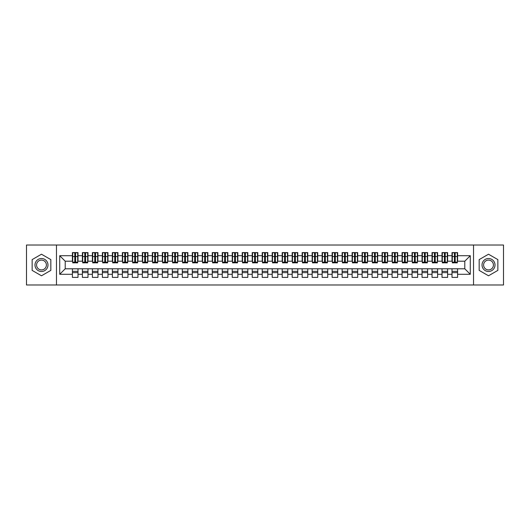 <?xml version="1.0" encoding="UTF-8"?>
<svg xmlns="http://www.w3.org/2000/svg" width="530" height="530" viewBox="0 0 530 530"><rect width="100%" height="100%" fill="white"/><g stroke="black" fill="none" stroke-linecap="round" stroke-linejoin="round"><path stroke-width="0.79" d="M473.528 284.981L503.5 284.981L503.5 245.019L473.528 245.019L473.528 284.981L56.471 284.981L56.471 245.019L26.5 245.019L26.5 284.981L56.471 284.981M454.402 258.66L455.204 258.66L454.402 258.66M457.595 271.34L452.004 271.34M452.004 272.645L457.595 272.645M444.412 258.66L445.213 258.66L444.412 258.66M447.611 271.34L442.013 271.34M442.013 272.645L447.611 272.645M434.421 258.66L435.223 258.66L434.421 258.66M437.621 271.34L432.023 271.34M432.023 272.645L437.621 272.645M424.431 258.66L425.232 258.66L424.431 258.66M427.63 271.34L422.032 271.34M422.032 272.645L427.63 272.645M414.44 258.66L415.242 258.66L414.44 258.66M417.64 271.34L412.048 271.34M412.048 272.645L417.64 272.645M404.456 258.66L405.251 258.66L404.456 258.66M407.65 271.34L402.058 271.34M402.058 272.645L407.65 272.645M394.466 258.66L395.261 258.66L394.466 258.66M397.659 271.34L392.067 271.34M392.067 272.645L397.659 272.645M384.475 258.66L385.277 258.66L384.475 258.66M387.668 271.34L382.077 271.34M382.077 272.645L387.668 272.645M374.485 258.66L375.286 258.66L374.485 258.66M377.685 271.34L372.087 271.34M372.087 272.645L377.685 272.645M364.494 258.66L365.296 258.66L364.494 258.66M367.694 271.34L362.096 271.34M362.096 272.645L367.694 272.645M354.504 258.66L355.305 258.66L354.504 258.66M357.704 271.34L352.106 271.34M352.106 272.645L357.704 272.645M344.52 258.66L345.315 258.66L344.52 258.66M347.713 271.34L342.122 271.34M342.122 272.645L347.713 272.645M334.529 258.66L335.324 258.66L334.529 258.66M337.723 271.34L332.131 271.34M332.131 272.645L337.723 272.645M324.539 258.66L325.334 258.66L324.539 258.66M327.732 271.34L322.141 271.34M322.141 272.645L327.732 272.645M314.548 258.66L315.35 258.66L314.548 258.66M317.742 271.34L312.15 271.34M312.15 272.645L317.742 272.645M304.558 258.66L305.36 258.66L304.558 258.66M307.758 271.34L302.16 271.34M302.16 272.645L307.758 272.645M294.567 258.66L295.369 258.66L294.567 258.66M297.767 271.34L292.169 271.34M292.169 272.645L297.767 272.645M284.577 258.66L285.378 258.66L284.577 258.66M287.777 271.34L282.185 271.34M282.185 272.645L287.777 272.645M274.593 258.66L275.388 258.66L274.593 258.66M277.786 271.34L272.195 271.34M272.195 272.645L277.786 272.645M264.602 258.66L265.397 258.66L264.602 258.66M267.796 271.34L262.204 271.34M262.204 272.645L267.796 272.645M254.612 258.66L255.407 258.66L254.612 258.66M257.805 271.34L252.214 271.34M252.214 272.645L257.805 272.645M244.621 258.66L245.423 258.66L244.621 258.66M247.815 271.34L242.223 271.34M242.223 272.645L247.815 272.645M234.631 258.66L235.433 258.66L234.631 258.66M237.831 271.34L232.233 271.34M232.233 272.645L237.831 272.645M224.64 258.66L225.442 258.66L224.64 258.66M227.84 271.34L222.242 271.34M222.242 272.645L227.84 272.645M214.65 258.66L215.452 258.66L214.65 258.66M217.85 271.34L212.258 271.34M212.258 272.645L217.85 272.645M204.666 258.66L205.461 258.66L204.666 258.66M207.859 271.34L202.268 271.34M202.268 272.645L207.859 272.645M194.676 258.66L195.471 258.66L194.676 258.66M197.869 271.34L192.277 271.34M192.277 272.645L197.869 272.645M184.685 258.66L185.48 258.66L184.685 258.66M187.878 271.34L182.287 271.34M182.287 272.645L187.878 272.645M174.695 258.66L175.496 258.66L174.695 258.66M177.894 271.34L172.296 271.34M172.296 272.645L177.894 272.645M164.704 258.66L165.506 258.66L164.704 258.66M167.904 271.34L162.306 271.34M162.306 272.645L167.904 272.645M154.714 258.66L155.515 258.66L154.714 258.66M157.913 271.34L152.315 271.34M152.315 272.645L157.913 272.645M144.723 258.66L145.525 258.66L144.723 258.66M147.923 271.34L142.332 271.34M142.332 272.645L147.923 272.645M134.739 258.66L135.534 258.66L134.739 258.66M137.932 271.34L132.341 271.34M132.341 272.645L137.932 272.645M124.749 258.66L125.544 258.66L124.749 258.66M127.942 271.34L122.35 271.34M122.35 272.645L127.942 272.645M114.758 258.66L115.56 258.66L114.758 258.66M117.951 271.34L112.36 271.34M112.36 272.645L117.951 272.645M104.768 258.66L105.569 258.66L104.768 258.66M107.968 271.34L102.37 271.34M102.37 272.645L107.968 272.645M94.777 258.66L95.579 258.66L94.777 258.66M97.977 271.34L92.379 271.34M92.379 272.645L97.977 272.645M84.787 258.66L85.588 258.66L84.787 258.66M87.987 271.34L82.388 271.34M82.388 272.645L87.987 272.645M473.528 245.019L56.471 245.019M72.703 261.204L65.21 261.204L59.718 255.712L59.718 274.288L72.405 274.288L72.405 277.389L77.996 277.389L77.996 274.288L82.388 274.288L82.388 277.389L87.987 277.389L87.987 274.288L92.379 274.288L92.379 277.389L97.977 277.389L97.977 274.288L102.37 274.288L102.37 277.389L107.968 277.389L107.968 274.288L112.36 274.288L112.36 277.389L117.951 277.389L117.951 274.288L122.35 274.288L122.35 277.389L127.942 277.389L127.942 274.288L132.341 274.288L132.341 277.389L137.932 277.389L137.932 274.288L142.332 274.288L142.332 277.389L147.923 277.389L147.923 274.288L152.315 274.288L152.315 277.389L157.913 277.389L157.913 274.288L162.306 274.288L162.306 277.389L167.904 277.389L167.904 274.288L172.296 274.288L172.296 277.389L177.894 277.389L177.894 274.288L182.287 274.288L182.287 277.389L187.878 277.389L187.878 274.288L192.277 274.288L192.277 277.389L197.869 277.389L197.869 274.288L202.268 274.288L202.268 277.389L207.859 277.389L207.859 274.288L212.258 274.288L212.258 277.389L217.85 277.389L217.85 274.288L222.242 274.288L222.242 277.389L227.84 277.389L227.84 274.288L232.233 274.288L232.233 277.389L237.831 277.389L237.831 274.288L242.223 274.288L242.223 277.389L247.815 277.389L247.815 274.288L252.214 274.288L252.214 277.389L257.805 277.389L257.805 274.288L262.204 274.288L262.204 277.389L267.796 277.389L267.796 274.288L272.195 274.288L272.195 277.389L277.786 277.389L277.786 274.288L282.185 274.288L282.185 277.389L287.777 277.389L287.777 274.288L292.169 274.288L292.169 277.389L297.767 277.389L297.767 274.288L302.16 274.288L302.16 277.389L307.758 277.389L307.758 274.288L312.15 274.288L312.15 277.389L317.742 277.389L317.742 274.288L322.141 274.288L322.141 277.389L327.732 277.389L327.732 274.288L332.131 274.288L332.131 277.389L337.723 277.389L337.723 274.288L342.122 274.288L342.122 277.389L347.713 277.389L347.713 274.288L352.106 274.288L352.106 277.389L357.704 277.389L357.704 274.288L362.096 274.288L362.096 277.389L367.694 277.389L367.694 274.288L372.087 274.288L372.087 277.389L377.685 277.389L377.685 274.288L382.077 274.288L382.077 277.389L387.668 277.389L387.668 274.288L392.067 274.288L392.067 277.389L397.659 277.389L397.659 274.288L402.058 274.288L402.058 277.389L407.65 277.389L407.65 274.288L412.048 274.288L412.048 277.389L417.64 277.389L417.64 274.288L422.032 274.288L422.032 277.389L427.63 277.389L427.63 274.288L432.023 274.288L432.023 277.389L437.621 277.389L437.621 274.288L442.013 274.288L442.013 277.389L447.611 277.389L447.611 274.288L452.004 274.288L452.004 277.389L457.595 277.389L457.595 268.796L464.79 268.796L464.79 261.204L457.297 261.204M59.718 255.712L72.405 255.712L72.405 261.204M464.79 261.204L470.282 255.712L457.595 255.712L457.595 252.611L452.004 252.611L452.004 255.712L447.611 255.712L447.611 252.611L442.013 252.611L442.013 255.712L437.621 255.712L437.621 252.611L432.023 252.611L432.023 255.712L427.63 255.712L427.63 252.611L422.032 252.611L422.032 255.712L417.64 255.712L417.64 252.611L412.048 252.611L412.048 255.712L407.65 255.712L407.65 252.611L402.058 252.611L402.058 255.712L397.659 255.712L397.659 252.611L392.067 252.611L392.067 255.712L387.668 255.712L387.668 252.611L382.077 252.611L382.077 255.712L377.685 255.712L377.685 252.611L372.087 252.611L372.087 255.712L367.694 255.712L367.694 252.611L362.096 252.611L362.096 255.712L357.704 255.712L357.704 252.611L352.106 252.611L352.106 255.712L347.713 255.712L347.713 252.611L342.122 252.611L342.122 255.712L337.723 255.712L337.723 252.611L332.131 252.611L332.131 255.712L327.732 255.712L327.732 252.611L322.141 252.611L322.141 255.712L317.742 255.712L317.742 252.611L312.15 252.611L312.15 255.712L307.758 255.712L307.758 252.611L302.16 252.611L302.16 255.712L297.767 255.712L297.767 252.611L292.169 252.611L292.169 255.712L287.777 255.712L287.777 252.611L282.185 252.611L282.185 255.712L277.786 255.712L277.786 252.611L272.195 252.611L272.195 255.712L267.796 255.712L267.796 252.611L262.204 252.611L262.204 255.712L257.805 255.712L257.805 252.611L252.214 252.611L252.214 255.712L247.815 255.712L247.815 252.611L242.223 252.611L242.223 255.712L237.831 255.712L237.831 252.611L232.233 252.611L232.233 255.712L227.84 255.712L227.84 252.611L222.242 252.611L222.242 255.712L217.85 255.712L217.85 252.611L212.258 252.611L212.258 255.712L207.859 255.712L207.859 252.611L202.268 252.611L202.268 255.712L197.869 255.712L197.869 252.611L192.277 252.611L192.277 255.712L187.878 255.712L187.878 252.611L182.287 252.611L182.287 255.712L177.894 255.712L177.894 252.611L172.296 252.611L172.296 255.712L167.904 255.712L167.904 252.611L162.306 252.611L162.306 255.712L157.913 255.712L157.913 252.611L152.315 252.611L152.315 255.712L147.923 255.712L147.923 252.611L142.332 252.611L142.332 255.712L137.932 255.712L137.932 252.611L132.341 252.611L132.341 255.712L127.942 255.712L127.942 252.611L122.35 252.611L122.35 255.712L117.951 255.712L117.951 252.611L112.36 252.611L112.36 255.712L107.968 255.712L107.968 252.611L102.37 252.611L102.37 255.712L97.977 255.712L97.977 252.611L92.379 252.611L92.379 255.712L87.987 255.712L87.987 252.611L82.388 252.611L82.388 255.712L77.996 255.712L77.996 252.611L72.405 252.611L72.405 255.712M470.282 255.712L470.282 274.288L457.595 274.288M447.611 274.288L447.611 268.796L457.595 268.796M452.004 274.288L452.004 268.796M457.595 255.712L457.595 261.204M437.621 274.288L437.621 268.796L447.611 268.796M442.013 274.288L442.013 268.796M452.004 255.712L452.004 261.204L447.307 261.204M447.611 255.712L447.611 261.204M427.63 274.288L427.63 268.796L437.621 268.796M432.023 274.288L432.023 268.796M442.013 255.712L442.013 261.204L437.316 261.204M437.621 255.712L437.621 261.204M417.64 274.288L417.64 268.796L427.63 268.796M422.032 274.288L422.032 268.796M432.023 255.712L432.023 261.204L427.332 261.204M427.63 255.712L427.63 261.204M407.65 274.288L407.65 268.796L417.64 268.796M412.048 274.288L412.048 268.796M422.032 255.712L422.032 261.204L417.342 261.204M417.64 255.712L417.64 261.204M397.659 274.288L397.659 268.796L407.65 268.796M402.058 274.288L402.058 268.796M412.048 255.712L412.048 261.204L407.351 261.204M407.65 255.712L407.65 261.204M387.668 274.288L387.668 268.796L397.659 268.796M392.067 274.288L392.067 268.796M402.058 255.712L402.058 261.204L397.361 261.204M397.659 255.712L397.659 261.204M377.685 274.288L377.685 268.796L387.668 268.796M382.077 274.288L382.077 268.796M392.067 255.712L392.067 261.204L387.37 261.204M387.668 255.712L387.668 261.204M367.694 274.288L367.694 268.796L377.685 268.796M372.087 274.288L372.087 268.796M382.077 255.712L382.077 261.204L377.38 261.204M377.685 255.712L377.685 261.204M357.704 274.288L357.704 268.796L367.694 268.796M362.096 274.288L362.096 268.796M372.087 255.712L372.087 261.204L367.389 261.204M367.694 255.712L367.694 261.204M347.713 274.288L347.713 268.796L357.704 268.796M352.106 274.288L352.106 268.796M362.096 255.712L362.096 261.204L357.406 261.204M357.704 255.712L357.704 261.204M337.723 274.288L337.723 268.796L347.713 268.796M342.122 274.288L342.122 268.796M352.106 255.712L352.106 261.204L347.415 261.204M347.713 255.712L347.713 261.204M327.732 274.288L327.732 268.796L337.723 268.796M332.131 274.288L332.131 268.796M342.122 255.712L342.122 261.204L337.424 261.204M337.723 255.712L337.723 261.204M317.742 274.288L317.742 268.796L327.732 268.796M322.141 274.288L322.141 268.796M332.131 255.712L332.131 261.204L327.434 261.204M327.732 255.712L327.732 261.204M307.758 274.288L307.758 268.796L317.742 268.796M312.15 274.288L312.15 268.796M322.141 255.712L322.141 261.204L317.444 261.204M317.742 255.712L317.742 261.204M297.767 274.288L297.767 268.796L307.758 268.796M302.16 274.288L302.16 268.796M312.15 255.712L312.15 261.204L307.453 261.204M307.758 255.712L307.758 261.204M287.777 274.288L287.777 268.796L297.767 268.796M292.169 274.288L292.169 268.796M302.16 255.712L302.16 261.204L297.469 261.204M297.767 255.712L297.767 261.204M277.786 274.288L277.786 268.796L287.777 268.796M282.185 274.288L282.185 268.796M292.169 255.712L292.169 261.204L287.479 261.204M287.777 255.712L287.777 261.204M267.796 274.288L267.796 268.796L277.786 268.796M272.195 274.288L272.195 268.796M282.185 255.712L282.185 261.204L277.488 261.204M277.786 255.712L277.786 261.204M257.805 274.288L257.805 268.796L267.796 268.796M262.204 274.288L262.204 268.796M272.195 255.712L272.195 261.204L267.498 261.204M267.796 255.712L267.796 261.204M247.815 274.288L247.815 268.796L257.805 268.796M252.214 274.288L252.214 268.796M262.204 255.712L262.204 261.204L257.507 261.204M257.805 255.712L257.805 261.204M237.831 274.288L237.831 268.796L247.815 268.796M242.223 274.288L242.223 268.796M252.214 255.712L252.214 261.204L247.517 261.204M247.815 255.712L247.815 261.204M227.84 274.288L227.84 268.796L237.831 268.796M232.233 274.288L232.233 268.796M242.223 255.712L242.223 261.204L237.526 261.204M237.831 255.712L237.831 261.204M217.85 274.288L217.85 268.796L227.84 268.796M222.242 274.288L222.242 268.796M232.233 255.712L232.233 261.204L227.542 261.204M227.84 255.712L227.84 261.204M207.859 274.288L207.859 268.796L217.85 268.796M212.258 274.288L212.258 268.796M222.242 255.712L222.242 261.204L217.552 261.204M217.85 255.712L217.85 261.204M197.869 274.288L197.869 268.796L207.859 268.796M202.268 274.288L202.268 268.796M212.258 255.712L212.258 261.204L207.561 261.204M207.859 255.712L207.859 261.204M187.878 274.288L187.878 268.796L197.869 268.796M192.277 274.288L192.277 268.796M202.268 255.712L202.268 261.204L197.571 261.204M197.869 255.712L197.869 261.204M177.894 274.288L177.894 268.796L187.878 268.796M182.287 274.288L182.287 268.796M192.277 255.712L192.277 261.204L187.58 261.204M187.878 255.712L187.878 261.204M167.904 274.288L167.904 268.796L177.894 268.796M172.296 274.288L172.296 268.796M182.287 255.712L182.287 261.204L177.59 261.204M177.894 255.712L177.894 261.204M157.913 274.288L157.913 268.796L167.904 268.796M162.306 274.288L162.306 268.796M172.296 255.712L172.296 261.204L167.599 261.204M167.904 255.712L167.904 261.204M147.923 274.288L147.923 268.796L157.913 268.796M152.315 274.288L152.315 268.796M162.306 255.712L162.306 261.204L157.615 261.204M157.913 255.712L157.913 261.204M137.932 274.288L137.932 268.796L147.923 268.796M142.332 274.288L142.332 268.796M152.315 255.712L152.315 261.204L147.625 261.204M147.923 255.712L147.923 261.204M127.942 274.288L127.942 268.796L137.932 268.796M132.341 274.288L132.341 268.796M142.332 255.712L142.332 261.204L137.634 261.204M137.932 255.712L137.932 261.204M117.951 274.288L117.951 268.796L127.942 268.796M122.35 274.288L122.35 268.796M132.341 255.712L132.341 261.204L127.644 261.204M127.942 255.712L127.942 261.204M107.968 274.288L107.968 268.796L117.951 268.796M112.36 274.288L112.36 268.796M122.35 255.712L122.35 261.204L117.653 261.204M117.951 255.712L117.951 261.204M97.977 274.288L97.977 268.796L107.968 268.796M102.37 274.288L102.37 268.796M112.36 255.712L112.36 261.204L107.663 261.204M107.968 255.712L107.968 261.204M87.987 274.288L87.987 268.796L97.977 268.796M92.379 274.288L92.379 268.796M102.37 255.712L102.37 261.204L97.672 261.204M97.977 255.712L97.977 261.204M77.996 274.288L77.996 268.796L87.987 268.796M82.388 274.288L82.388 268.796M92.379 255.712L92.379 261.204L87.689 261.204M87.987 255.712L87.987 261.204M74.796 258.66L75.598 258.66L74.796 258.66M77.996 271.34L72.405 271.34M72.405 272.645L77.996 272.645M59.718 274.288L65.21 268.796L77.996 268.796M72.405 274.288L72.405 268.796M82.388 255.712L82.388 261.204L77.698 261.204M77.996 255.712L77.996 261.204M50.827 259.607L41.486 254.215L32.145 259.607L32.145 270.393L41.486 275.785L50.827 270.393L50.827 259.607L50.827 270.393L41.486 275.785L32.145 270.393L32.145 259.607L41.486 254.215L50.827 259.607M479.173 259.607L479.173 270.393L488.514 275.785L497.856 270.393L497.856 259.607L488.514 254.215L479.173 259.607L488.514 254.215L497.856 259.607L497.856 270.393L488.514 275.785L479.173 270.393L479.173 259.607M65.21 261.204L65.21 268.796M470.282 274.288L464.79 268.796M72.703 252.711L77.698 252.711L72.703 252.711L72.703 262.853L74.796 262.853L74.796 252.75L77.698 252.764L77.698 262.853L75.598 262.853L75.598 252.764M74.796 254.049L75.598 254.049M74.796 262.012L75.598 262.012M75.598 260.76L74.796 260.76M74.796 260.27L75.598 260.27M82.693 252.711L87.689 252.711L82.693 252.711L82.693 262.853L84.787 262.853L84.787 252.75L87.689 252.764L87.689 262.853L85.588 262.853L85.588 252.764M84.787 254.049L85.588 254.049M84.787 262.012L85.588 262.012M85.588 260.76L84.787 260.76M84.787 260.27L85.588 260.27M92.684 252.711L97.672 252.711L92.684 252.711L92.684 262.853L94.777 262.853L94.777 252.75L97.672 252.764L97.672 262.853L95.579 262.853L95.579 252.764M94.777 254.049L95.579 254.049M94.777 262.012L95.579 262.012M95.579 260.76L94.777 260.76M94.777 260.27L95.579 260.27M102.668 252.711L107.663 252.711L102.668 252.711L102.668 262.853L104.768 262.853L104.768 252.75L107.663 252.764L107.663 262.853L105.569 262.853L105.569 252.764M104.768 254.049L105.569 254.049M104.768 262.012L105.569 262.012M105.569 260.76L104.768 260.76M104.768 260.27L105.569 260.27M112.658 252.711L117.653 252.711L112.658 252.711L112.658 262.853L114.758 262.853L114.758 252.75L117.653 252.764L117.653 262.853L115.56 262.853L115.56 252.764M114.758 254.049L115.56 254.049M114.758 262.012L115.56 262.012M115.56 260.76L114.758 260.76M114.758 260.27L115.56 260.27M41.486 258.507A6.493 6.493 0 0 0 34.993 265A6.493 6.493 0 0 0 41.486 271.493A6.493 6.493 0 0 0 47.978 265A6.493 6.493 0 0 0 41.486 258.507M41.486 260.084A4.916 4.916 0 0 0 36.57 265A4.916 4.916 0 0 0 41.486 269.916A4.916 4.916 0 0 0 46.402 265A4.916 4.916 0 0 0 41.486 260.084M488.514 258.507A6.493 6.493 0 0 0 482.022 265A6.493 6.493 0 0 0 488.514 271.493A6.493 6.493 0 0 0 495.007 265A6.493 6.493 0 0 0 488.514 258.507M488.514 260.084A4.916 4.916 0 0 0 483.599 265A4.916 4.916 0 0 0 488.514 269.916A4.916 4.916 0 0 0 493.43 265A4.916 4.916 0 0 0 488.514 260.084M122.649 252.711L127.644 252.711L122.649 252.711L122.649 262.853L124.749 262.853L124.749 252.75L127.644 252.764L127.644 262.853L125.544 262.853L125.544 252.764M124.749 254.049L125.544 254.049M124.749 262.012L125.544 262.012M125.544 260.76L124.749 260.76M124.749 260.27L125.544 260.27M132.639 252.711L137.634 252.711L132.639 252.711L132.639 262.853L134.739 262.853L134.739 252.75L137.634 252.764L137.634 262.853L135.534 262.853L135.534 252.764M134.739 254.049L135.534 254.049M134.739 262.012L135.534 262.012M135.534 260.76L134.739 260.76M134.739 260.27L135.534 260.27M142.63 252.711L147.625 252.711L142.63 252.711L142.63 262.853L144.723 262.853L144.723 252.75L147.625 252.764L147.625 262.853L145.525 262.853L145.525 252.764M144.723 254.049L145.525 254.049M144.723 262.012L145.525 262.012M145.525 260.76L144.723 260.76M144.723 260.27L145.525 260.27M152.62 252.711L157.615 252.711L152.62 252.711L152.62 262.853L154.714 262.853L154.714 252.75L157.615 252.764L157.615 262.853L155.515 262.853L155.515 252.764M154.714 254.049L155.515 254.049M154.714 262.012L155.515 262.012M155.515 260.76L154.714 260.76M154.714 260.27L155.515 260.27M162.611 252.711L167.599 252.711L162.611 252.711L162.611 262.853L164.704 262.853L164.704 252.75L167.599 252.764L167.599 262.853L165.506 262.853L165.506 252.764M164.704 254.049L165.506 254.049M164.704 262.012L165.506 262.012M165.506 260.76L164.704 260.76M164.704 260.27L165.506 260.27M172.594 252.711L177.59 252.711L172.594 252.711L172.594 262.853L174.695 262.853L174.695 252.75L177.59 252.764L177.59 262.853L175.496 262.853L175.496 252.764M174.695 254.049L175.496 254.049M174.695 262.012L175.496 262.012M175.496 260.76L174.695 260.76M174.695 260.27L175.496 260.27M182.585 252.711L187.58 252.711L182.585 252.711L182.585 262.853L184.685 262.853L184.685 252.75L187.58 252.764L187.58 262.853L185.48 262.853L185.48 252.764M184.685 254.049L185.48 254.049M184.685 262.012L185.48 262.012M185.48 260.76L184.685 260.76M184.685 260.27L185.48 260.27M192.576 252.711L197.571 252.711L192.576 252.711L192.576 262.853L194.676 262.853L194.676 252.75L197.571 252.764L197.571 262.853L195.471 262.853L195.471 252.764M194.676 254.049L195.471 254.049M194.676 262.012L195.471 262.012M195.471 260.76L194.676 260.76M194.676 260.27L195.471 260.27M202.566 252.711L207.561 252.711L202.566 252.711L202.566 262.853L204.666 262.853L204.666 252.75L207.561 252.764L207.561 262.853L205.461 262.853L205.461 252.764M204.666 254.049L205.461 254.049M204.666 262.012L205.461 262.012M205.461 260.76L204.666 260.76M204.666 260.27L205.461 260.27M212.556 252.711L217.552 252.711L212.556 252.711L212.556 262.853L214.65 262.853L214.65 252.75L217.552 252.764L217.552 262.853L215.452 262.853L215.452 252.764M214.65 254.049L215.452 254.049M214.65 262.012L215.452 262.012M215.452 260.76L214.65 260.76M214.65 260.27L215.452 260.27M222.547 252.711L227.542 252.711L222.547 252.711L222.547 262.853L224.64 262.853L224.64 252.75L227.542 252.764L227.542 262.853L225.442 262.853L225.442 252.764M224.64 254.049L225.442 254.049M224.64 262.012L225.442 262.012M225.442 260.76L224.64 260.76M224.64 260.27L225.442 260.27M232.531 252.711L237.526 252.711L232.531 252.711L232.531 262.853L234.631 262.853L234.631 252.75L237.526 252.764L237.526 262.853L235.433 262.853L235.433 252.764M234.631 254.049L235.433 254.049M234.631 262.012L235.433 262.012M235.433 260.76L234.631 260.76M234.631 260.27L235.433 260.27M242.521 252.711L247.517 252.711L242.521 252.711L242.521 262.853L244.621 262.853L244.621 252.75L247.517 252.764L247.517 262.853L245.423 262.853L245.423 252.764M244.621 254.049L245.423 254.049M244.621 262.012L245.423 262.012M245.423 260.76L244.621 260.76M244.621 260.27L245.423 260.27M252.512 252.711L257.507 252.711L252.512 252.711L252.512 262.853L254.612 262.853L254.612 252.75L257.507 252.764L257.507 262.853L255.407 262.853L255.407 252.764M254.612 254.049L255.407 254.049M254.612 262.012L255.407 262.012M255.407 260.76L254.612 260.76M254.612 260.27L255.407 260.27M262.502 252.711L267.498 252.711L262.502 252.711L262.502 262.853L264.602 262.853L264.602 252.75L267.498 252.764L267.498 262.853L265.397 262.853L265.397 252.764M264.602 254.049L265.397 254.049M264.602 262.012L265.397 262.012M265.397 260.76L264.602 260.76M264.602 260.27L265.397 260.27M272.493 252.711L277.488 252.711L272.493 252.711L272.493 262.853L274.593 262.853L274.593 252.75L277.488 252.764L277.488 262.853L275.388 262.853L275.388 252.764M274.593 254.049L275.388 254.049M274.593 262.012L275.388 262.012M275.388 260.76L274.593 260.76M274.593 260.27L275.388 260.27M282.483 252.711L287.479 252.711L282.483 252.711L282.483 262.853L284.577 262.853L284.577 252.75L287.479 252.764L287.479 262.853L285.378 262.853L285.378 252.764M284.577 254.049L285.378 254.049M284.577 262.012L285.378 262.012M285.378 260.76L284.577 260.76M284.577 260.27L285.378 260.27M292.474 252.711L297.469 252.711L292.474 252.711L292.474 262.853L294.567 262.853L294.567 252.75L297.469 252.764L297.469 262.853L295.369 262.853L295.369 252.764M294.567 254.049L295.369 254.049M294.567 262.012L295.369 262.012M295.369 260.76L294.567 260.76M294.567 260.27L295.369 260.27M302.458 252.711L307.453 252.711L302.458 252.711L302.458 262.853L304.558 262.853L304.558 252.75L307.453 252.764L307.453 262.853L305.36 262.853L305.36 252.764M304.558 254.049L305.36 254.049M304.558 262.012L305.36 262.012M305.36 260.76L304.558 260.76M304.558 260.27L305.36 260.27M312.448 252.711L317.444 252.711L312.448 252.711L312.448 262.853L314.548 262.853L314.548 252.75L317.444 252.764L317.444 262.853L315.35 262.853L315.35 252.764M314.548 254.049L315.35 254.049M314.548 262.012L315.35 262.012M315.35 260.76L314.548 260.76M314.548 260.27L315.35 260.27M322.439 252.711L327.434 252.711L322.439 252.711L322.439 262.853L324.539 262.853L324.539 252.75L327.434 252.764L327.434 262.853L325.334 262.853L325.334 252.764M324.539 254.049L325.334 254.049M324.539 262.012L325.334 262.012M325.334 260.76L324.539 260.76M324.539 260.27L325.334 260.27M332.429 252.711L337.424 252.711L332.429 252.711L332.429 262.853L334.529 262.853L334.529 252.75L337.424 252.764L337.424 262.853L335.324 262.853L335.324 252.764M334.529 254.049L335.324 254.049M334.529 262.012L335.324 262.012M335.324 260.76L334.529 260.76M334.529 260.27L335.324 260.27M342.42 252.711L347.415 252.711L342.42 252.711L342.42 262.853L344.52 262.853L344.52 252.75L347.415 252.764L347.415 262.853L345.315 262.853L345.315 252.764M344.52 254.049L345.315 254.049M344.52 262.012L345.315 262.012M345.315 260.76L344.52 260.76M344.52 260.27L345.315 260.27M352.41 252.711L357.406 252.711L352.41 252.711L352.41 262.853L354.504 262.853L354.504 252.75L357.406 252.764L357.406 262.853L355.305 262.853L355.305 252.764M354.504 254.049L355.305 254.049M354.504 262.012L355.305 262.012M355.305 260.76L354.504 260.76M354.504 260.27L355.305 260.27M362.401 252.711L367.389 252.711L362.401 252.711L362.401 262.853L364.494 262.853L364.494 252.75L367.389 252.764L367.389 262.853L365.296 262.853L365.296 252.764M364.494 254.049L365.296 254.049M364.494 262.012L365.296 262.012M365.296 260.76L364.494 260.76M364.494 260.27L365.296 260.27M372.385 252.711L377.38 252.711L372.385 252.711L372.385 262.853L374.485 262.853L374.485 252.75L377.38 252.764L377.38 262.853L375.286 262.853L375.286 252.764M374.485 254.049L375.286 254.049M374.485 262.012L375.286 262.012M375.286 260.76L374.485 260.76M374.485 260.27L375.286 260.27M382.375 252.711L387.37 252.711L382.375 252.711L382.375 262.853L384.475 262.853L384.475 252.75L387.37 252.764L387.37 262.853L385.277 262.853L385.277 252.764M384.475 254.049L385.277 254.049M384.475 262.012L385.277 262.012M385.277 260.76L384.475 260.76M384.475 260.27L385.277 260.27M392.366 252.711L397.361 252.711L392.366 252.711L392.366 262.853L394.466 262.853L394.466 252.75L397.361 252.764L397.361 262.853L395.261 262.853L395.261 252.764M394.466 254.049L395.261 254.049M394.466 262.012L395.261 262.012M395.261 260.76L394.466 260.76M394.466 260.27L395.261 260.27M402.356 252.711L407.351 252.711L402.356 252.711L402.356 262.853L404.456 262.853L404.456 252.75L407.351 252.764L407.351 262.853L405.251 262.853L405.251 252.764M404.456 254.049L405.251 254.049M404.456 262.012L405.251 262.012M405.251 260.76L404.456 260.76M404.456 260.27L405.251 260.27M412.347 252.711L417.342 252.711L412.347 252.711L412.347 262.853L414.44 262.853L414.44 252.75L417.342 252.764L417.342 262.853L415.242 262.853L415.242 252.764M414.44 254.049L415.242 254.049M414.44 262.012L415.242 262.012M415.242 260.76L414.44 260.76M414.44 260.27L415.242 260.27M422.337 252.711L427.332 252.711L422.337 252.711L422.337 262.853L424.431 262.853L424.431 252.75L427.332 252.764L427.332 262.853L425.232 262.853L425.232 252.764M424.431 254.049L425.232 254.049M424.431 262.012L425.232 262.012M425.232 260.76L424.431 260.76M424.431 260.27L425.232 260.27M432.328 252.711L437.316 252.711L432.328 252.711L432.328 262.853L434.421 262.853L434.421 252.75L437.316 252.764L437.316 262.853L435.223 262.853L435.223 252.764M434.421 254.049L435.223 254.049M434.421 262.012L435.223 262.012M435.223 260.76L434.421 260.76M434.421 260.27L435.223 260.27M442.311 252.711L447.307 252.711L442.311 252.711L442.311 262.853L444.412 262.853L444.412 252.75L447.307 252.764L447.307 262.853L445.213 262.853L445.213 252.764M444.412 254.049L445.213 254.049M444.412 262.012L445.213 262.012M445.213 260.76L444.412 260.76M444.412 260.27L445.213 260.27M452.302 252.711L457.297 252.711L452.302 252.711L452.302 262.853L454.402 262.853L454.402 252.75L457.297 252.764L457.297 262.853L455.204 262.853L455.204 252.764M454.402 254.049L455.204 254.049M454.402 262.012L455.204 262.012M455.204 260.76L454.402 260.76M454.402 260.27L455.204 260.27M72.703 252.764L74.796 252.764M75.598 262.165L77.698 262.165M75.598 256.54L77.698 256.54M72.703 262.165L74.796 262.165M72.703 256.54L74.796 256.54M74.796 257.898L75.598 257.898M74.796 254.314L75.598 254.314M82.693 252.764L84.787 252.764M85.588 262.165L87.689 262.165M85.588 256.54L87.689 256.54M82.693 262.165L84.787 262.165M82.693 256.54L84.787 256.54M84.787 257.898L85.588 257.898M84.787 254.314L85.588 254.314M92.684 252.764L94.777 252.764M95.579 262.165L97.672 262.165M95.579 256.54L97.672 256.54M92.684 262.165L94.777 262.165M92.684 256.54L94.777 256.54M94.777 257.898L95.579 257.898M94.777 254.314L95.579 254.314M102.668 252.764L104.768 252.764M105.569 262.165L107.663 262.165M105.569 256.54L107.663 256.54M102.668 262.165L104.768 262.165M102.668 256.54L104.768 256.54M104.768 257.898L105.569 257.898M104.768 254.314L105.569 254.314M112.658 252.764L114.758 252.764M115.56 262.165L117.653 262.165M115.56 256.54L117.653 256.54M112.658 262.165L114.758 262.165M112.658 256.54L114.758 256.54M114.758 257.898L115.56 257.898M114.758 254.314L115.56 254.314M122.649 252.764L124.749 252.764M125.544 262.165L127.644 262.165M125.544 256.54L127.644 256.54M122.649 262.165L124.749 262.165M122.649 256.54L124.749 256.54M124.749 257.898L125.544 257.898M124.749 254.314L125.544 254.314M132.639 252.764L134.739 252.764M135.534 262.165L137.634 262.165M135.534 256.54L137.634 256.54M132.639 262.165L134.739 262.165M132.639 256.54L134.739 256.54M134.739 257.898L135.534 257.898M134.739 254.314L135.534 254.314M142.63 252.764L144.723 252.764M145.525 262.165L147.625 262.165M145.525 256.54L147.625 256.54M142.63 262.165L144.723 262.165M142.63 256.54L144.723 256.54M144.723 257.898L145.525 257.898M144.723 254.314L145.525 254.314M152.62 252.764L154.714 252.764M155.515 262.165L157.615 262.165M155.515 256.54L157.615 256.54M152.62 262.165L154.714 262.165M152.62 256.54L154.714 256.54M154.714 257.898L155.515 257.898M154.714 254.314L155.515 254.314M162.611 252.764L164.704 252.764M165.506 262.165L167.599 262.165M165.506 256.54L167.599 256.54M162.611 262.165L164.704 262.165M162.611 256.54L164.704 256.54M164.704 257.898L165.506 257.898M164.704 254.314L165.506 254.314M172.594 252.764L174.695 252.764M175.496 262.165L177.59 262.165M175.496 256.54L177.59 256.54M172.594 262.165L174.695 262.165M172.594 256.54L174.695 256.54M174.695 257.898L175.496 257.898M174.695 254.314L175.496 254.314M182.585 252.764L184.685 252.764M185.48 262.165L187.58 262.165M185.48 256.54L187.58 256.54M182.585 262.165L184.685 262.165M182.585 256.54L184.685 256.54M184.685 257.898L185.48 257.898M184.685 254.314L185.48 254.314M192.576 252.764L194.676 252.764M195.471 262.165L197.571 262.165M195.471 256.54L197.571 256.54M192.576 262.165L194.676 262.165M192.576 256.54L194.676 256.54M194.676 257.898L195.471 257.898M194.676 254.314L195.471 254.314M202.566 252.764L204.666 252.764M205.461 262.165L207.561 262.165M205.461 256.54L207.561 256.54M202.566 262.165L204.666 262.165M202.566 256.54L204.666 256.54M204.666 257.898L205.461 257.898M204.666 254.314L205.461 254.314M212.556 252.764L214.65 252.764M215.452 262.165L217.552 262.165M215.452 256.54L217.552 256.54M212.556 262.165L214.65 262.165M212.556 256.54L214.65 256.54M214.65 257.898L215.452 257.898M214.65 254.314L215.452 254.314M222.547 252.764L224.64 252.764M225.442 262.165L227.542 262.165M225.442 256.54L227.542 256.54M222.547 262.165L224.64 262.165M222.547 256.54L224.64 256.54M224.64 257.898L225.442 257.898M224.64 254.314L225.442 254.314M232.531 252.764L234.631 252.764M235.433 262.165L237.526 262.165M235.433 256.54L237.526 256.54M232.531 262.165L234.631 262.165M232.531 256.54L234.631 256.54M234.631 257.898L235.433 257.898M234.631 254.314L235.433 254.314M242.521 252.764L244.621 252.764M245.423 262.165L247.517 262.165M245.423 256.54L247.517 256.54M242.521 262.165L244.621 262.165M242.521 256.54L244.621 256.54M244.621 257.898L245.423 257.898M244.621 254.314L245.423 254.314M252.512 252.764L254.612 252.764M255.407 262.165L257.507 262.165M255.407 256.54L257.507 256.54M252.512 262.165L254.612 262.165M252.512 256.54L254.612 256.54M254.612 257.898L255.407 257.898M254.612 254.314L255.407 254.314M262.502 252.764L264.602 252.764M265.397 262.165L267.498 262.165M265.397 256.54L267.498 256.54M262.502 262.165L264.602 262.165M262.502 256.54L264.602 256.54M264.602 257.898L265.397 257.898M264.602 254.314L265.397 254.314M272.493 252.764L274.593 252.764M275.388 262.165L277.488 262.165M275.388 256.54L277.488 256.54M272.493 262.165L274.593 262.165M272.493 256.54L274.593 256.54M274.593 257.898L275.388 257.898M274.593 254.314L275.388 254.314M282.483 252.764L284.577 252.764M285.378 262.165L287.479 262.165M285.378 256.54L287.479 256.54M282.483 262.165L284.577 262.165M282.483 256.54L284.577 256.54M284.577 257.898L285.378 257.898M284.577 254.314L285.378 254.314M292.474 252.764L294.567 252.764M295.369 262.165L297.469 262.165M295.369 256.54L297.469 256.54M292.474 262.165L294.567 262.165M292.474 256.54L294.567 256.54M294.567 257.898L295.369 257.898M294.567 254.314L295.369 254.314M302.458 252.764L304.558 252.764M305.36 262.165L307.453 262.165M305.36 256.54L307.453 256.54M302.458 262.165L304.558 262.165M302.458 256.54L304.558 256.54M304.558 257.898L305.36 257.898M304.558 254.314L305.36 254.314M312.448 252.764L314.548 252.764M315.35 262.165L317.444 262.165M315.35 256.54L317.444 256.54M312.448 262.165L314.548 262.165M312.448 256.54L314.548 256.54M314.548 257.898L315.35 257.898M314.548 254.314L315.35 254.314M322.439 252.764L324.539 252.764M325.334 262.165L327.434 262.165M325.334 256.54L327.434 256.54M322.439 262.165L324.539 262.165M322.439 256.54L324.539 256.54M324.539 257.898L325.334 257.898M324.539 254.314L325.334 254.314M332.429 252.764L334.529 252.764M335.324 262.165L337.424 262.165M335.324 256.54L337.424 256.54M332.429 262.165L334.529 262.165M332.429 256.54L334.529 256.54M334.529 257.898L335.324 257.898M334.529 254.314L335.324 254.314M342.42 252.764L344.52 252.764M345.315 262.165L347.415 262.165M345.315 256.54L347.415 256.54M342.42 262.165L344.52 262.165M342.42 256.54L344.52 256.54M344.52 257.898L345.315 257.898M344.52 254.314L345.315 254.314M352.41 252.764L354.504 252.764M355.305 262.165L357.406 262.165M355.305 256.54L357.406 256.54M352.41 262.165L354.504 262.165M352.41 256.54L354.504 256.54M354.504 257.898L355.305 257.898M354.504 254.314L355.305 254.314M362.401 252.764L364.494 252.764M365.296 262.165L367.389 262.165M365.296 256.54L367.389 256.54M362.401 262.165L364.494 262.165M362.401 256.54L364.494 256.54M364.494 257.898L365.296 257.898M364.494 254.314L365.296 254.314M372.385 252.764L374.485 252.764M375.286 262.165L377.38 262.165M375.286 256.54L377.38 256.54M372.385 262.165L374.485 262.165M372.385 256.54L374.485 256.54M374.485 257.898L375.286 257.898M374.485 254.314L375.286 254.314M382.375 252.764L384.475 252.764M385.277 262.165L387.37 262.165M385.277 256.54L387.37 256.54M382.375 262.165L384.475 262.165M382.375 256.54L384.475 256.54M384.475 257.898L385.277 257.898M384.475 254.314L385.277 254.314M392.366 252.764L394.466 252.764M395.261 262.165L397.361 262.165M395.261 256.54L397.361 256.54M392.366 262.165L394.466 262.165M392.366 256.54L394.466 256.54M394.466 257.898L395.261 257.898M394.466 254.314L395.261 254.314M402.356 252.764L404.456 252.764M405.251 262.165L407.351 262.165M405.251 256.54L407.351 256.54M402.356 262.165L404.456 262.165M402.356 256.54L404.456 256.54M404.456 257.898L405.251 257.898M404.456 254.314L405.251 254.314M412.347 252.764L414.44 252.764M415.242 262.165L417.342 262.165M415.242 256.54L417.342 256.54M412.347 262.165L414.44 262.165M412.347 256.54L414.44 256.54M414.44 257.898L415.242 257.898M414.44 254.314L415.242 254.314M422.337 252.764L424.431 252.764M425.232 262.165L427.332 262.165M425.232 256.54L427.332 256.54M422.337 262.165L424.431 262.165M422.337 256.54L424.431 256.54M424.431 257.898L425.232 257.898M424.431 254.314L425.232 254.314M432.328 252.764L434.421 252.764M435.223 262.165L437.316 262.165M435.223 256.54L437.316 256.54M432.328 262.165L434.421 262.165M432.328 256.54L434.421 256.54M434.421 257.898L435.223 257.898M434.421 254.314L435.223 254.314M442.311 252.764L444.412 252.764M445.213 262.165L447.307 262.165M445.213 256.54L447.307 256.54M442.311 262.165L444.412 262.165M442.311 256.54L444.412 256.54M444.412 257.898L445.213 257.898M444.412 254.314L445.213 254.314M452.302 252.764L454.402 252.764M455.204 262.165L457.297 262.165M455.204 256.54L457.297 256.54M452.302 262.165L454.402 262.165M452.302 256.54L454.402 256.54M454.402 257.898L455.204 257.898M454.402 254.314L455.204 254.314"/></g></svg>
